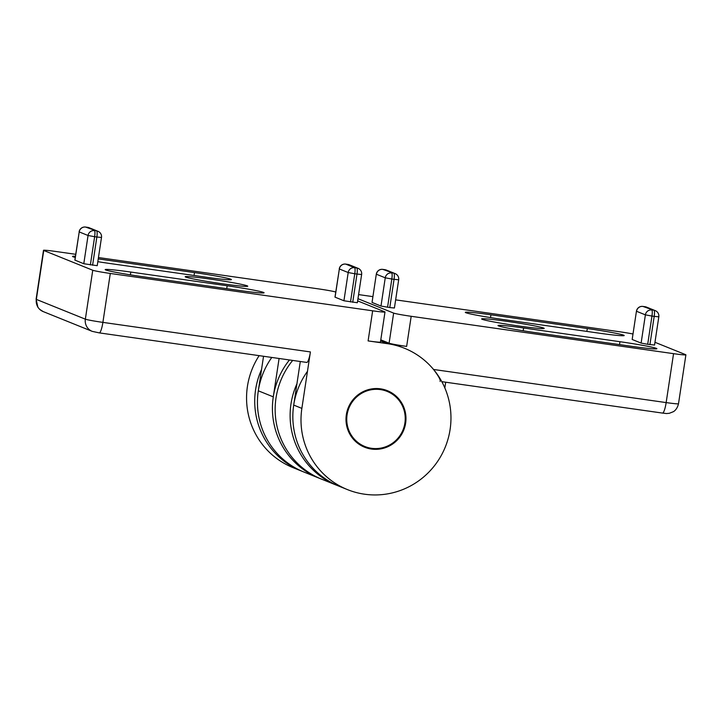 <?xml version="1.0" encoding="UTF-8"?>
<svg xmlns="http://www.w3.org/2000/svg" width="722" height="722" viewBox="0 0 722 722"><rect width="100%" height="100%" fill="white"/><g stroke="black" fill="none" stroke-linecap="round" stroke-linejoin="round"><path stroke-width="1.08" d="M654.971 342.291L685.656 354.673A15.243 0.695 -171.4 0 1 685.9 354.836A15.243 0.695 -171.4 0 1 673.554 353.663L411.188 316.299A15.243 0.695 -171.4 0 1 393.643 313.095L389.095 343.203A15.243 0.695 8.6 0 0 406.639 346.407L387.371 343.663A76.207 74.781 -68 0 1 404.5 348.266A76.207 74.781 -68 0 1 433.543 369.465C438.678 376.261 440.853 380.232 440.068 381.397M300.298 361.505L293.71 405.087L301.868 408.39A76.207 74.781 112 0 0 347.462 489.606A76.207 74.781 112 0 0 445.33 446.927A76.207 74.781 112 0 0 404.5 348.266A76.207 74.781 112 0 0 387.371 343.663L380.62 340.946L387.371 343.663L368.103 340.919A15.243 0.695 8.6 0 0 380.449 342.102L384.997 311.994A15.243 0.695 -171.4 0 1 372.651 310.812L110.295 273.457A15.243 0.695 -171.4 0 1 92.75 270.245L43.744 250.471A15.243 0.695 -171.4 0 1 43.501 250.299A15.243 0.695 -171.4 0 1 55.847 251.482L75.72 254.315M642.851 306.426A5.713 1.074 98.1 0 1 642.905 306.426A5.713 1.074 98.1 0 1 642.95 306.435A5.713 5.605 112 0 0 636.542 311.29L645.387 314.855A5.713 5.605 -68 0 1 651.804 310.009A5.713 1.074 98.1 0 1 651.966 316.065L645.387 314.855L641.118 343.085L647.697 344.295L654.547 345.053L658.816 316.823L654.186 316.38A5.713 1.074 -81.9 0 0 654.024 310.325A5.713 5.605 -68 0 1 655.305 310.668L646.461 307.094A5.713 5.605 112 0 0 645.179 306.751A5.713 1.074 -81.9 0 0 645.125 306.742A5.713 1.074 -81.9 0 0 645.08 306.742M632.174 339.457L636.443 311.227L632.174 339.457M386.324 270.055A5.713 5.713 0 0 0 384.988 269.694L382.768 269.378A5.713 1.074 98.1 0 1 382.813 269.396A5.713 5.605 112 0 0 376.406 274.243L385.25 277.817A5.713 5.605 -68 0 1 391.667 272.961A5.713 1.074 98.1 0 1 391.829 279.017L385.25 277.817L380.981 306.047L389.781 307.563L394.411 308.005L398.679 279.784L394.05 279.333A5.713 1.074 -81.9 0 0 393.887 273.277A5.713 5.605 -68 0 1 395.169 273.629L386.324 270.055A5.713 5.605 112 0 0 385.043 269.712A5.713 1.074 -81.9 0 0 384.988 269.694A5.713 1.074 -81.9 0 0 384.943 269.694M372.038 302.41L376.306 274.18L372.038 302.41M395.647 299.865L619.106 331.687A15.243 0.695 -171.4 0 1 633.004 334.006M358.59 294.594L372.913 296.634M393.643 313.095L357.968 298.691M380.981 306.047L372.137 302.473M641.118 343.085L632.273 339.52M510.174 324.71A31.624 1.435 8.6 0 0 544.198 328.411A31.624 1.435 8.6 0 0 513.143 322.256A31.624 1.435 8.6 0 0 481.655 318.953A31.624 1.435 8.6 0 0 482.17 319.295A31.624 1.435 8.6 0 0 510.174 324.71M598.583 333.086A31.624 1.435 8.6 0 0 624.205 335.531A31.624 1.435 8.6 0 0 587.293 328.528L490.942 314.81A31.624 1.435 8.6 0 0 465.32 312.355A31.624 1.435 8.6 0 0 502.241 319.368L598.583 333.086M631.254 346.271A31.624 1.435 8.6 0 0 656.876 348.717A31.624 1.435 8.6 0 0 619.954 341.705L523.612 327.987A31.624 1.435 8.6 0 0 497.99 325.541A31.624 1.435 8.6 0 0 534.912 332.553L631.254 346.271M389.095 343.203L380.792 339.845M293.71 405.087A76.207 74.781 112 0 0 339.304 486.312L336.578 485.211A76.207 74.781 -68 0 1 296.923 383.797A76.207 74.781 112 0 0 336.578 485.211L318.88 478.072A76.207 74.781 -68 0 1 273.286 396.847L279.089 358.482M292.681 360.422A76.207 74.781 112 0 0 321.606 479.173A76.207 74.781 112 0 1 292.681 360.422M263.539 356.271L258.314 390.81A76.207 74.781 112 0 0 303.908 472.035L301.191 470.934A76.207 74.781 -68 0 1 261.535 369.52A76.207 74.781 112 0 0 301.191 470.934L293.024 467.639A76.207 74.781 -68 0 1 259.144 355.648M445.7 382.209L444.833 387.913M306.66 362.399A11.435 2.139 -81.9 0 0 306.76 362.426A11.435 2.139 -81.9 0 0 310.406 351.93L102.894 322.382A15.243 0.695 -171.4 0 1 85.349 319.169L36.344 299.395A15.243 0.695 -171.4 0 1 36.1 299.233L37.932 307.346L39.629 309.323L43.185 311.579A11.435 11.218 -68 0 1 36.344 299.395L43.744 250.471M89.131 227.737A5.713 5.713 0 0 0 87.795 227.376L85.575 227.06A5.713 1.074 98.1 0 1 85.62 227.078A5.713 5.605 112 0 0 79.212 231.924L74.844 260.091L83.788 263.729L97.217 265.687L101.495 237.457L96.856 237.015A5.713 1.074 -81.9 0 0 96.694 230.959A5.713 5.605 -68 0 1 97.975 231.302L89.131 227.737A5.713 5.605 112 0 0 87.849 227.394A5.713 1.074 -81.9 0 0 87.795 227.376A5.713 1.074 -81.9 0 0 87.75 227.376M349.267 264.775A5.713 5.713 0 0 0 347.932 264.423L345.712 264.099A5.713 1.074 98.1 0 1 345.757 264.117A5.713 5.605 112 0 0 339.349 268.972L334.981 297.13L343.925 300.767L357.354 302.735L361.632 274.504L356.993 274.062A5.713 1.074 -81.9 0 0 356.83 268.006A5.713 5.605 -68 0 1 358.112 268.349L349.267 264.775A5.713 5.605 112 0 0 347.986 264.433A5.713 1.074 -81.9 0 0 347.932 264.423A5.713 1.074 -81.9 0 0 347.887 264.414M357.634 300.884L384.754 311.823A15.243 0.695 -171.4 0 1 384.997 311.994M98.454 257.546L318.203 288.845A15.243 0.695 -171.4 0 1 335.748 292.049L335.757 292.049M219.226 280.434A31.624 1.435 8.6 0 0 185.202 276.734A31.624 1.435 8.6 0 0 216.257 282.88A31.624 1.435 8.6 0 0 247.745 286.192A31.624 1.435 8.6 0 0 247.231 285.84A31.624 1.435 8.6 0 0 219.226 280.434M130.808 272.059A31.624 1.435 8.6 0 0 105.186 269.604A31.624 1.435 8.6 0 0 142.108 276.616L238.459 290.334A31.624 1.435 8.6 0 0 264.081 292.789A31.624 1.435 8.6 0 0 227.159 285.777L130.808 272.059L130.393 274.847M75.431 256.265A31.624 1.435 8.6 0 0 72.525 256.427A31.624 1.435 8.6 0 0 75.25 257.438M97.831 261.68A31.624 1.435 8.6 0 0 109.446 263.431L205.788 277.149A31.624 1.435 8.6 0 0 231.41 279.604A31.624 1.435 8.6 0 0 194.489 272.591L98.246 258.891M301.868 408.39L310.406 351.93M346.343 414.717A30.486 29.909 -68 0 1 387.389 390.674A30.486 29.909 -68 0 1 403.724 430.132A30.486 29.909 -68 0 1 364.574 447.207A30.486 29.909 -68 0 1 346.343 414.717M371.541 448.299A29.719 29.169 -68 0 1 353.175 400.701A29.719 29.169 -68 0 1 403.237 407.822A29.719 29.169 -68 0 1 371.541 448.299M364.511 447.18A30.486 29.909 112 0 0 371.298 448.994A30.486 29.909 112 0 0 404.735 426.684A30.486 29.909 112 0 0 387.326 390.647M381.649 340.197A76.207 74.781 112 0 0 380.765 340.008M384.375 341.298A76.207 74.781 112 0 0 380.675 340.594M307.473 371.334A76.207 74.781 112 0 0 339.304 486.312L347.462 489.606M289.441 359.962A76.207 74.781 112 0 0 318.88 478.072L303.908 472.035A76.207 74.781 112 0 1 271.797 357.444M662.399 413.056A11.435 2.139 -81.9 0 0 662.498 413.083A11.435 2.139 -81.9 0 0 666.153 402.587L433.543 369.465M685.9 354.836L678.499 403.769A15.243 0.695 -171.4 0 1 666.153 402.587L673.554 353.663M647.697 344.295L651.966 316.065L654.186 316.38L649.917 344.611M654.024 310.325L642.95 306.435L654.024 310.325M385.043 269.712L393.887 273.277L382.813 269.396L385.043 269.712M387.561 307.247L391.829 279.017L394.05 279.333L389.781 307.563M406.639 346.407L411.188 316.299M587.293 328.528L586.851 331.416M619.954 341.705L619.521 344.602M490.942 314.81L490.518 317.59M523.612 327.987L523.188 330.775M43.185 311.579L92.19 331.353A11.435 11.218 -68 0 1 85.349 319.169L92.75 270.245M99.149 332.851A11.435 2.139 -81.9 0 0 99.239 332.878A11.435 2.139 -81.9 0 0 102.894 322.382L110.295 273.457M90.367 264.929L94.636 236.699L88.057 235.498A5.713 5.605 -68 0 1 94.474 230.643A5.713 1.074 98.1 0 1 94.636 236.699L96.856 237.015L92.587 265.245M85.62 227.078L96.694 230.959L85.62 227.078M74.944 260.155L79.212 231.924L88.057 235.498L83.788 263.729M335.08 297.193L339.349 268.972L348.194 272.537A5.713 5.605 -68 0 1 354.61 267.691A5.713 1.074 98.1 0 1 354.773 273.746L348.194 272.537L343.925 300.767M350.504 301.967L354.773 273.746L356.993 274.062L352.724 302.292M354.61 267.691L345.757 264.117L347.986 264.433L356.83 268.006L354.61 267.691M372.651 310.812L368.103 340.919M258.314 390.81L273.286 396.847M227.159 285.777L226.726 288.665M194.489 272.591L194.056 275.479M441.801 381.658L662.498 413.083C668.012 413.634 664.845 413.643 669.267 413.309L673.301 411.73C673.247 411.748 676.992 410.096 678.499 403.769M658.816 316.823A5.713 5.713 0 0 0 655.305 310.668M646.461 307.094A5.713 5.713 0 0 0 645.125 306.742L642.905 306.426A5.713 5.713 0 0 0 636.443 311.227M398.679 279.784A5.713 5.713 0 0 0 395.169 273.629M382.768 269.378A5.713 5.713 0 0 0 376.306 274.18M306.76 362.426L99.239 332.878L92.19 331.353M85.575 227.06A5.713 5.713 0 0 0 79.113 231.861M101.495 237.457A5.713 5.713 0 0 0 97.975 231.302M345.712 264.099A5.713 5.713 0 0 0 339.25 268.909M361.632 274.504A5.713 5.713 0 0 0 358.112 268.349M43.501 250.299L36.1 299.233"/></g></svg>
